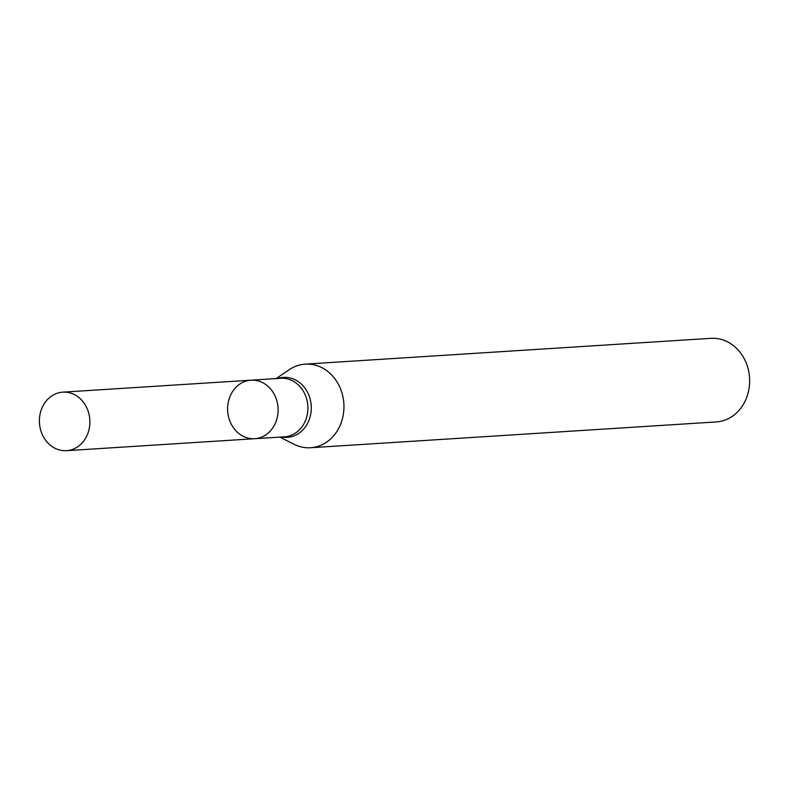 <?xml version="1.0" encoding="UTF-8"?>
<svg xmlns="http://www.w3.org/2000/svg" width="789" height="789" viewBox="0 0 789 789"><rect width="100%" height="100%" fill="white"/><g stroke="black" fill="none" stroke-linecap="round" stroke-linejoin="round"><path stroke-width="1.18" d="M276.16 378.572L289.208 369.706A41.886 36.057 86.4 0 1 305.225 364.133A41.886 36.057 86.4 0 1 341.351 391.048A41.886 36.057 86.4 0 1 310.541 447.738A41.886 36.057 86.4 0 1 293.952 444.237L279.878 437.096M310.541 447.738L716.225 421.937A41.886 36.057 -93.6 0 0 749.55 377.842A41.886 36.057 -93.6 0 0 710.909 338.323L305.225 364.133M251.001 380.18L280.795 378.276A29.321 25.238 -93.6 0 1 307.838 405.94A29.321 25.238 -93.6 0 1 284.513 436.8L254.719 438.704A29.321 25.238 -93.6 0 0 276.288 399.017A29.321 25.238 -93.6 0 0 251.001 380.18A29.321 25.238 -93.6 0 0 229.431 419.856A29.321 25.238 -93.6 0 0 254.719 438.704A29.321 25.238 -93.6 0 0 276.288 399.017A29.321 25.238 -93.6 0 0 251.001 380.18L62.775 392.153A29.321 25.238 -93.6 0 0 39.45 423.012A29.321 25.238 -93.6 0 0 66.503 450.677A29.321 25.238 -93.6 0 0 88.062 410.99A29.321 25.238 -93.6 0 0 62.775 392.153M281.673 436.988A30.031 25.85 -93.6 0 0 311.211 405.724A30.031 25.85 -93.6 0 0 277.955 378.464M254.719 438.704L66.503 450.677"/></g></svg>
